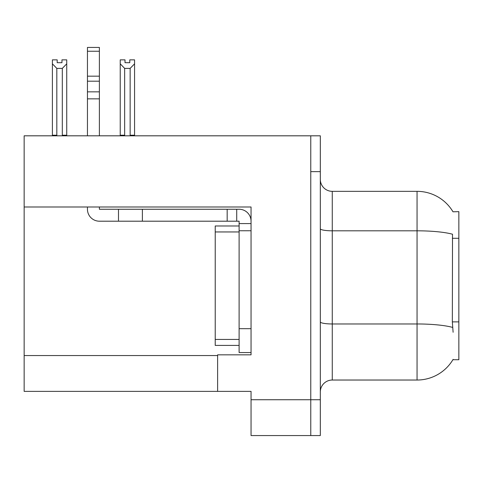 <?xml version="1.0" encoding="UTF-8"?>
<svg xmlns="http://www.w3.org/2000/svg" width="483" height="483" viewBox="0 0 483 483"><rect width="100%" height="100%" fill="white"/><g stroke="black" fill="none" stroke-linecap="round" stroke-linejoin="round"><path stroke-width="0.72" d="M24.15 206.99L251.051 206.99L251.051 354.83L217.616 354.83L217.616 391.375L24.15 391.375L24.15 135.814L310.768 135.814L310.768 435.563L251.051 435.563L251.051 399.737L310.768 399.737L310.768 435.563L320.32 435.563L320.32 399.737L310.768 399.737L310.768 171.64L320.32 171.64L320.32 399.737M217.616 391.375L251.051 391.375L251.051 399.737M452.988 211.796A41.798 41.798 0 0 0 417.052 191.34A41.798 41.798 0 0 1 452.988 211.796L458.85 211.645L458.85 359.726L452.897 359.726L453.108 359.37A41.798 41.798 0 0 1 417.052 380.03A41.798 41.798 0 0 0 452.897 359.726M320.32 391.973A11.942 11.942 0 0 1 332.262 380.03L417.052 380.03L417.052 191.34A41.798 41.798 0 0 1 452.897 211.645A41.798 41.798 0 0 0 417.052 191.34L332.262 191.34A11.942 11.942 0 0 1 320.32 179.398A11.942 11.942 0 0 0 332.262 191.34L332.262 380.03A11.942 11.942 0 0 0 320.32 391.973M453.108 332.262L452.342 321.883L452.511 234.231A41.798 7.257 180 0 0 417.052 230.814L332.262 230.814A11.942 2.071 -0 0 1 320.32 228.743M310.768 135.814L320.32 135.814L320.32 171.64M130.73 135.814L130.144 135.216L130.144 68.387L124.656 68.387L120.231 63.828L120.231 59.856L125.012 59.856L125.012 62.687L129.788 62.687L125.012 62.687M129.788 62.687L129.788 59.856L134.564 59.856L134.564 63.828L130.144 68.387M130.144 135.216L134.564 135.216L134.564 135.814L134.564 63.828M124.656 68.387L124.656 135.216L124.065 135.814M120.231 135.216L120.231 63.828L120.231 135.216L124.656 135.216M61.957 62.687L57.175 62.687L61.957 62.687L61.957 59.856L66.732 59.856L66.732 63.828L62.313 68.387L56.825 68.387L56.825 135.216L52.399 135.216L52.399 135.814M56.825 68.387L52.399 63.828L52.399 59.856L57.175 59.856L57.175 62.687M56.825 135.216L56.233 135.814M52.399 63.828L52.399 135.216M66.732 63.828L66.732 135.216L62.313 135.216L62.313 68.387M62.899 135.814L62.313 135.216M66.732 135.216L66.732 135.814M87.447 206.99L87.447 209.254A11.942 11.942 0 0 0 99.389 221.196L118.492 221.196L118.492 209.254L239.109 209.254A11.942 11.942 0 0 1 251.051 221.202M239.109 352.566L251.051 352.566L239.109 352.566L239.109 221.196L236.718 221.196L236.718 209.254M251.051 223.587L239.109 223.587M251.051 230.753L239.109 230.753L239.109 225.978L215.225 225.978L215.225 231.949L239.109 231.949M118.492 221.196L227.167 221.196L227.167 209.254M236.718 221.196L227.167 221.196M99.389 206.99L99.389 209.254L118.492 209.254M87.447 135.814L87.447 98.846L99.389 98.846L99.389 135.814M99.389 51.252L87.447 51.252L87.447 47.437L99.389 47.437L99.389 98.846M87.447 98.846L87.447 91.842L99.389 91.842M99.389 81.198L87.447 81.198L87.447 51.252M87.447 81.198L87.447 91.842M99.389 76.175L87.447 76.175M239.109 345.399L215.225 345.399L215.225 231.949M24.15 355.548L217.616 355.548M458.85 238.288L452.342 238.288M458.85 321.883L452.342 321.883M452.643 327.42A41.798 7.257 180 0 0 417.052 323.966L332.262 323.966A11.942 2.071 0 0 1 320.32 321.895M251.051 328.681L239.109 328.681M142.376 221.196L142.376 209.254M215.225 339.428L239.109 339.428"/></g></svg>
